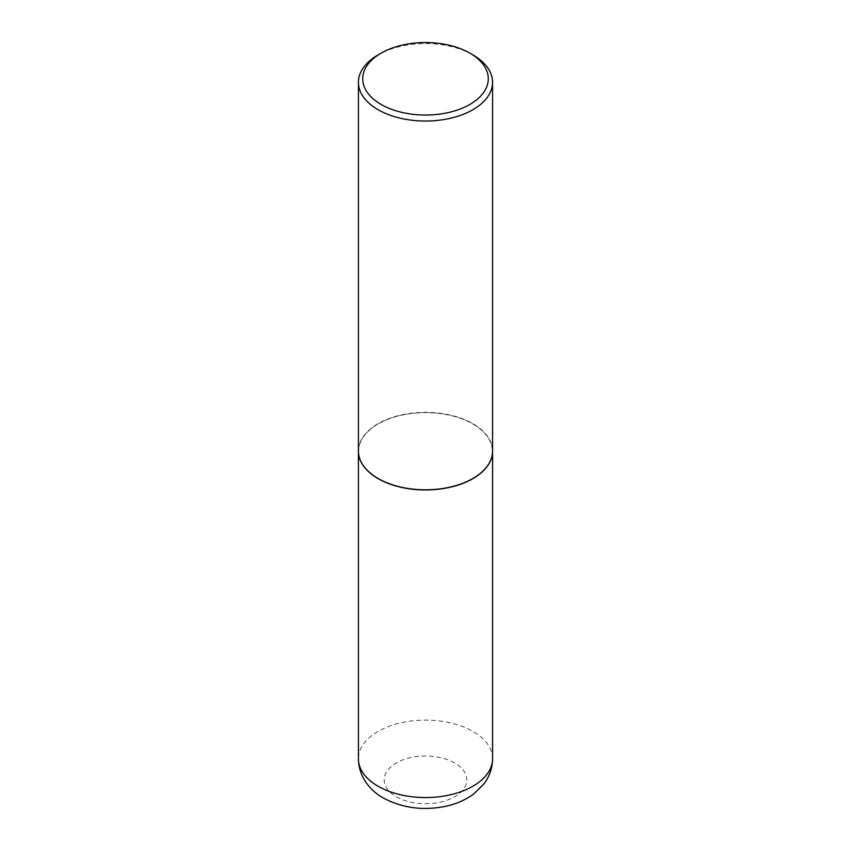 <?xml version="1.0" encoding="UTF-8"?>
<svg xmlns="http://www.w3.org/2000/svg" width="851" height="851" viewBox="0 0 851 851"><rect width="100%" height="100%" fill="white"/><g stroke="black" fill="none" stroke-linecap="round" stroke-linejoin="round"><path stroke-width="0.64" stroke-dasharray="4.25 3.19" d="M492.58 451.158A67.08 38.731 0 0 0 472.933 423.862A67.08 38.731 0 0 0 399.896 415.448A67.08 38.731 0 0 0 358.42 451.158M472.784 478.539A66.867 38.603 0 0 0 472.784 423.947A66.867 38.603 0 0 0 378.216 423.947A66.867 38.603 0 0 0 378.142 478.496M492.58 451.062A67.08 38.731 0 0 0 451.168 415.288A67.08 38.731 0 0 0 378.067 423.681A67.08 38.731 0 0 0 358.42 451.062M472.933 54.921A67.08 38.731 0 0 0 378.067 54.921M492.58 758.837A67.08 38.731 0 0 0 472.933 731.445A67.08 38.731 0 0 0 399.832 723.052A67.08 38.731 0 0 0 358.42 758.837M396.279 796.738A41.316 23.86 0 0 0 454.721 796.738A41.316 23.86 0 0 0 454.721 762.996A41.316 23.86 0 0 0 396.279 762.996A41.316 23.86 0 0 0 396.279 796.738"/><path stroke-width="1.28" d="M358.42 451.158A67.08 38.731 0 0 0 358.42 451.243A67.08 38.731 0 0 0 378.067 478.624A67.08 38.731 0 0 0 451.168 487.017A67.08 38.731 0 0 0 492.58 451.243A67.08 38.731 0 0 0 492.58 451.158M378.142 478.496A66.867 38.603 0 0 0 378.216 478.539A66.867 38.603 0 0 0 472.784 478.539L472.933 478.453A67.08 38.731 0 0 0 492.58 451.062L492.58 82.302A67.08 38.731 0 0 0 472.933 54.921L469.901 53.166A62.783 36.253 0 0 0 381.099 53.166L381.099 53.166A62.783 36.253 0 0 0 381.099 104.428A62.783 36.253 0 0 0 469.901 104.428A62.783 36.253 0 0 0 469.901 53.166M378.067 54.921L381.099 53.166L378.067 54.921A67.08 38.731 0 0 0 358.42 82.302L358.42 451.062A67.08 38.731 0 0 0 378.067 478.453A67.08 38.731 0 0 0 472.933 478.453L472.784 478.539M358.42 82.302A67.08 38.731 0 0 0 399.832 118.087A67.08 38.731 0 0 0 472.933 109.694A67.08 38.731 0 0 0 492.58 82.302M492.58 758.837C492.431 768.208 489.506 776.623 483.804 784.058L473.603 794.057C465.593 799.919 456.327 803.993 445.818 806.269C423.202 810.886 402.395 808.131 383.407 798.015C371.313 791.409 358.782 777.984 358.42 758.837A67.08 38.731 0 0 0 378.067 786.218A67.08 38.731 0 0 0 451.168 794.611A67.08 38.731 0 0 0 492.58 758.837L492.58 451.243M358.42 758.837L358.42 451.243"/></g></svg>
